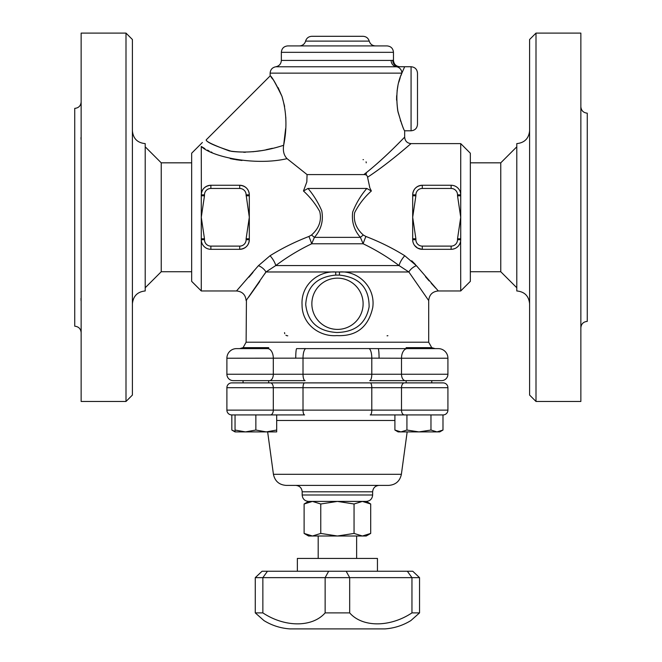 <?xml version="1.0" encoding="UTF-8"?>
<svg xmlns="http://www.w3.org/2000/svg" width="662" height="662" viewBox="0 0 662 662"><rect width="100%" height="100%" fill="white"/><g stroke="black" fill="none" stroke-linecap="round" stroke-linejoin="round"><path stroke-width="0.99" d="M470.343 162.827L500.77 162.827L516.79 146.815M500.77 162.827L500.77 271.743L516.79 287.755M529.6 303.775C528.839 295.997 524.569 291.719 516.79 290.957L516.79 143.613C524.511 142.793 528.789 138.524 529.6 130.795M536.005 33.1L529.6 39.505L529.6 395.065L536.005 401.47L536.005 33.1L580.855 33.1L580.855 401.47L536.005 401.47M580.855 327.798C581.236 323.908 583.371 321.773 587.26 321.393L587.26 113.177C583.396 112.772 581.261 110.637 580.855 106.772M336.817 332.498C318.066 331.331 307.706 322.013 305.72 304.545C306.829 286.671 316.841 276.848 335.758 275.086L339.416 275.086C359.35 277.262 369.247 287.871 369.106 306.903C365.904 323.569 355.138 332.101 336.817 332.498M460.628 241.084L460.727 290.957L438.31 290.957C432.468 291.528 429.266 294.731 428.695 300.573L428.695 342.213L246.115 342.213L243.086 347.658M265.909 272.057L246.173 300.49L265.958 271.974L275.773 265.561C286.977 257.154 298.951 249.888 311.686 243.773L314.409 237.36L360.401 237.36L363.132 243.773C375.867 249.888 387.841 257.154 399.045 265.561L408.851 271.974L428.637 300.49L408.851 271.974A9.607 5.594 145.3 0 1 416.373 265.661L404.772 255.739C392.839 248.3 379.889 241.87 365.912 236.466L363.339 235.043C356.206 228.647 353.301 221.182 354.633 212.667C358.804 204.467 364.381 197.243 371.357 190.995L366.822 188.455C360.906 195.273 356.189 203.143 352.68 212.063C351.497 221.696 354.079 230.128 360.401 237.36A9.607 1.854 142.3 0 1 363.339 235.043M336.784 335.593C356.371 336.544 368.353 327.185 372.747 307.507C375.668 286.886 357.869 270.518 339.474 271.974L335.692 271.974C318.257 270.791 300.854 284.892 302.054 304.694C301.88 324.322 319.696 336.966 336.784 335.593M265.901 272.065L264.767 273.869M259.777 281.449L248.672 297.122M246.43 300.151L246.115 342.213M191.657 271.743L161.23 271.743L145.21 287.755M161.23 271.743L161.23 162.827L145.21 146.815M132.4 130.795C133.161 138.581 137.431 142.851 145.21 143.613L145.21 290.957C137.489 291.776 133.211 296.046 132.4 303.775M125.995 401.47L132.4 395.065L132.4 39.505L125.995 33.1L125.995 401.47L81.145 401.47L81.145 33.1L125.995 33.1M81.145 101.973C80.764 105.854 78.629 107.989 74.74 108.378L74.74 326.192C78.604 326.606 80.739 328.741 81.145 332.605M81.145 304.057L81.145 293.233M81.145 141.337L81.145 130.513M80.954 137.588L81.037 139.442M80.954 298.446L81.037 300.755M387.891 335.692A3.202 3.202 0 0 1 387.055 335.808M287.755 335.808A3.202 3.202 0 0 1 285.926 335.229M284.743 333.689A3.202 3.202 0 0 1 284.552 332.605M366.822 188.455L307.987 188.455C313.548 194.984 318.132 202.406 321.74 210.739C323.619 220.818 321.178 229.697 314.409 237.36A9.607 1.854 37.7 0 0 311.471 235.043L308.906 236.466A9.607 0.96 68.1 0 1 311.686 243.773L363.132 243.773A9.607 0.96 111.9 0 1 365.912 236.466M308.906 236.466C294.929 241.87 281.971 248.3 270.046 255.739A9.607 3.111 56 0 1 275.773 265.561L399.045 265.561A9.607 3.111 124 0 1 404.772 255.739M425.476 276.708L429.1 280.853M431.202 283.204L435.654 288.102M416.373 265.661L438.244 290.891L416.373 265.661M411.723 260.778L415.463 264.552M335.758 275.086L335.692 271.974L265.958 271.974A9.607 5.594 34.7 0 0 258.445 265.661L236.566 290.891L258.445 265.661L270.046 255.739M248.92 277.188L252.967 272.43M307.987 188.455L303.461 190.995C310.023 196.986 315.451 203.822 319.738 211.492C321.864 220.413 319.109 228.266 311.471 235.043M303.461 190.995L306.82 181.934L307.069 174.586L287.027 158.632M201.364 193.494L201.273 146.434C212.105 157.151 255.747 166.021 287.06 158.648C283.94 155.462 282.806 151.002 283.642 145.276C282.798 150.994 283.94 155.454 287.06 158.648M204.475 194.86L201.273 194.86C201.728 189.125 204.93 185.923 210.88 185.252A9.607 9.607 0 0 0 201.273 194.86L201.273 195.795L204.475 195.795L204.475 194.86A6.405 6.405 0 0 1 210.88 188.455L239.71 188.455A6.405 6.405 0 0 1 246.115 194.86L249.317 194.86A9.607 9.607 0 0 0 239.71 185.252C245.652 185.923 248.854 189.125 249.317 194.86L249.317 238.775L246.115 238.775L246.115 239.71A6.405 6.405 0 0 1 239.71 246.115L210.88 246.115A6.405 6.405 0 0 1 204.475 239.71L204.475 238.775L201.273 238.775L201.273 217.285L204.475 195.795M210.632 249.317L239.71 249.317A9.607 9.607 0 0 0 249.317 239.71C248.854 245.445 245.652 248.647 239.71 249.317C245.652 248.647 248.854 245.445 249.317 239.71L249.317 238.775M201.496 241.771L201.273 239.71A9.607 9.607 0 0 0 210.88 249.317L209.697 249.243M246.115 300.573C245.544 294.731 242.342 291.528 236.508 290.957L201.273 290.957L201.273 239.71L204.475 239.71M209.415 185.368L207.355 185.923M205.65 186.8L204.061 188.091M202.911 189.489L201.943 191.335M241.978 160.494L235.614 159.641M234.596 159.468L230.252 158.599M212.063 152.434L210.979 151.921M209.093 150.969L207.479 150.125M204.93 148.685L201.273 146.434C202.498 141.354 202.498 141.354 201.273 146.434M422.042 249.317L417.573 248.085L414.561 245.412M452.576 249.21L454.637 248.647M456.35 247.77L457.93 246.487M459.089 245.081L460.057 243.244M451.12 249.317L451.12 246.115L422.29 246.115A6.405 6.405 0 0 1 415.885 239.71L415.885 238.775L412.683 238.775L412.683 239.71A9.607 9.607 0 0 0 422.29 249.317L451.12 249.317A9.607 9.607 0 0 0 460.727 239.71L460.661 240.86M412.683 238.775L412.683 195.795L415.885 195.795L415.885 194.86L412.683 194.86C413.146 189.125 416.348 185.923 422.29 185.252A9.607 9.607 0 0 0 412.683 194.86L412.683 195.795M451.368 185.252L452.303 185.327M460.504 192.808L460.727 194.86A9.607 9.607 0 0 0 451.12 185.252L422.29 185.252L422.29 188.455L451.12 188.455A6.405 6.405 0 0 1 457.525 194.86L457.525 195.795L460.727 195.795L460.727 238.775L457.525 238.775L457.525 239.71A6.405 6.405 0 0 1 451.12 246.115M393.46 52.323L281.35 52.323C281.731 48.425 283.866 46.29 287.755 45.91L387.055 45.91C390.944 46.29 393.087 48.425 393.46 52.323L393.46 60.325L392.748 60.325A6.405 6.322 -90 0 0 399.07 66.738L404.672 66.738L401.867 73.143C397.134 83.031 395.752 95.527 397.738 110.637C401.271 123.14 403.58 129.86 404.672 130.795C403.861 130.331 401.635 124.034 398.003 111.903C395.644 96.404 396.935 83.478 401.867 73.143L404.672 66.738L411.077 66.738L411.077 130.795L404.672 130.795L404.672 137.208C405.053 141.097 407.188 143.232 411.077 143.613L460.727 143.613L460.727 194.86L457.525 194.86M420.833 185.368L418.773 185.923M417.06 186.8L415.488 188.082M414.329 189.489L413.361 191.326M412.782 193.486L412.683 194.86M369.835 187.826L367.559 177.242C391.763 161.18 412.476 142.032 410.986 143.695C409.108 144.953 389.951 162.463 367.559 177.242C367.253 175.372 366.012 174.487 363.843 174.586L307.069 174.586M370.116 188.455L371.357 190.995M325.133 612.888L325.133 577.645L328.658 571.24L267.473 571.24L262.855 577.645L419.543 577.645L419.543 612.888L410.862 620.584C402.885 625.474 394.221 628.246 384.887 628.9L289.931 628.9C280.489 628.23 271.825 625.458 263.948 620.584L255.267 612.888L262.855 612.888C284.859 627.485 312.39 627.526 325.133 612.888L349.677 612.888C362.371 627.485 389.868 627.526 411.954 612.888L419.543 612.888M267.473 571.24L262.061 571.24L255.267 577.645L262.855 577.645L262.855 612.888M411.954 612.888L411.954 577.645L407.345 571.24L412.749 571.24L419.543 577.645M407.345 571.24L346.16 571.24L349.677 577.645L349.677 612.888M346.16 571.24L328.658 571.24M255.267 577.645L255.267 612.888M297.362 571.24L297.362 558.43L377.448 558.43L377.448 571.24M356.628 536.005L356.628 558.43M337.405 501.415L320.764 503.989L312.439 501.415L362.371 501.415L354.054 503.989L337.405 501.415M295.765 485.395C299.654 485.784 301.789 487.919 302.17 491.8L372.64 491.8L372.64 495.002L302.17 495.002C302.551 498.9 304.685 501.035 308.575 501.415L312.439 501.415L304.115 503.989L304.115 533.431L312.439 536.005L320.764 533.431L337.405 536.005L354.054 533.431L362.371 536.005L370.695 533.431L370.695 503.989L362.371 501.415L366.235 501.415L370.695 503.989M354.054 503.989L354.054 533.431M320.764 503.989L320.764 533.431M370.695 533.431L366.235 536.005L308.575 536.005L304.115 533.431M407.163 431.905L401.379 474.315C399.906 481.158 395.669 484.857 388.685 485.395L286.125 485.395C279.141 484.857 274.912 481.158 273.431 474.315L267.647 431.905L266.273 431.905L276.683 430.043L276.683 431.905L245.453 431.905L255.863 430.043L266.273 431.905M404.399 382.893A4.808 2.896 90 0 0 401.503 387.7L447.917 387.7A4.808 4.808 0 0 0 443.11 382.893A4.808 4.808 0 0 1 447.917 387.7A4.808 4.808 0 0 0 443.11 382.893L231.7 382.893A4.808 4.808 0 0 0 226.892 387.7L371.796 387.7L371.796 410.117A4.808 1.564 90 0 1 370.232 414.925L443.11 414.925A4.808 4.808 0 0 0 447.917 410.117L401.503 410.117A4.808 2.896 90 0 0 404.399 414.925M270.419 414.925L304.578 414.925A4.808 1.564 90 0 1 303.014 410.117L226.892 410.117A4.808 4.808 0 0 0 231.7 414.925L270.419 414.925A4.808 2.896 90 0 0 273.307 410.117L273.307 387.7A4.808 2.896 -90 0 0 270.419 382.893M235.043 431.905L235.043 430.043L245.453 431.905L235.043 431.905L231.824 430.043L231.824 414.925L276.683 414.925L276.683 430.043M372.64 491.8C373.045 487.935 375.188 485.8 379.045 485.395M372.64 495.002C372.259 498.9 370.124 501.035 366.235 501.415M243.053 347.658L243.053 348.617L268.681 348.617L268.681 347.658L243.053 347.658L239.71 348.617L243.053 348.617L239.71 348.617M428.695 342.213L431.732 347.658L406.137 347.658L406.137 348.617L435.108 348.617L431.756 348.617L431.756 347.658L435.108 348.617M406.137 382.893L406.137 380.65L405.359 380.65L441.513 380.65A6.405 6.405 0 0 0 447.917 374.245L371.796 374.245A6.405 2.085 90 0 1 369.71 380.65L405.359 380.65A6.405 3.856 -90 0 1 401.503 374.245L401.503 358.225L447.917 358.225L447.917 374.245M442.986 430.043L439.767 431.905L436.978 431.905L442.986 430.043L442.986 414.925M394.908 430.043L400.915 431.905L398.127 431.905L394.908 430.043L394.908 414.925M418.947 431.905L430.97 430.043L436.978 431.905L400.915 431.905L406.923 430.043L418.947 431.905M235.043 414.925L235.043 430.043M255.863 414.925L255.863 430.043M430.97 414.925L430.97 430.043M406.923 414.925L406.923 430.043M231.824 430.043L235.043 431.475M231.7 382.893A4.808 4.808 0 0 0 226.892 387.7L226.892 410.117M270.278 382.893L304.578 382.893A4.808 1.564 -90 0 0 303.014 387.7L303.014 410.117L401.503 410.117L401.503 387.7L371.796 387.7A4.808 1.564 -90 0 0 370.232 382.893L404.532 382.893M447.917 387.7L447.917 410.117M246.115 194.86L249.317 217.285L246.115 238.775M301.177 348.601L305.827 348.584A9.607 3.128 -90 0 0 303.014 358.15L303.014 374.245L226.892 374.245L226.892 358.225L303.014 358.15L371.796 358.15L371.796 374.245L303.014 374.245A6.405 2.085 90 0 0 305.099 380.65L233.305 380.65L243.053 380.65L243.053 382.893M268.681 382.893L268.681 380.65L269.451 380.65A6.405 3.856 90 0 0 273.307 374.245L273.307 358.225A9.607 5.784 -90 0 0 267.522 348.617L236.508 348.617A9.607 9.607 0 0 0 226.892 358.225A9.607 9.607 0 0 1 236.508 348.617M268.681 348.617L267.522 348.617M283.642 145.276C287.167 128.32 286.613 112.019 281.987 96.371C275.822 83.371 271.883 76.569 270.162 75.956C271.089 75.418 275.028 82.204 281.971 96.329C286.613 111.986 287.167 128.296 283.642 145.276C264.486 151.59 246.38 153.476 229.342 150.936C213.288 145.019 205.576 141.329 206.221 139.872C206.321 142.098 214.778 145.93 231.601 151.366C248.176 153.245 265.528 151.209 283.642 145.276L285.645 128.61M243.707 152.285L245.511 152.26M252.934 151.755L260.414 150.746M266.091 149.695L272.388 148.288M285.876 121.378L285.794 117.199M284.627 106.433L281.987 96.371L278.106 87.607M272.67 79.126L271.172 77.197M401.867 73.143A6.405 6.14 -90 0 0 396.497 66.788L275.748 66.788C272.281 67.499 270.419 69.618 270.137 73.143L401.867 73.143L400.841 75.84M400.27 77.495L398.855 82.113M397.845 86.358L397.084 90.868M396.637 95.7L396.571 100.177M400.295 120.128L400.791 121.551M401.47 123.364L401.867 124.39M366.235 175.049L366.235 172.765C387.303 155.835 405.293 136.215 404.647 137.233C403.506 137.969 385.218 158.044 363.843 174.586M226.892 374.245A6.405 6.405 0 0 0 233.305 380.65M378.134 348.617L368.982 348.584A9.607 3.128 90 0 1 371.796 358.15L401.503 358.225A9.607 5.784 90 0 1 407.287 348.617L378.134 348.617A9.607 0.943 90 0 1 379.078 358.225M438.31 348.617A9.607 9.607 0 0 1 447.917 358.225A9.607 9.607 0 0 0 438.31 348.617L407.287 348.617M295.74 358.225A9.607 0.943 -90 0 1 296.675 348.617L368.982 348.584M202.39 142.487L191.657 153.22L191.657 281.35L201.273 290.957M204.475 238.775L201.273 217.285L201.273 195.795M460.727 290.957L470.343 281.35L470.343 153.22L460.727 143.613M239.71 188.455L239.71 185.252L210.88 185.252L210.88 188.455M246.115 195.795L249.317 195.795M201.273 238.775L201.273 239.71M457.525 239.71L460.727 239.71L460.727 238.775M457.525 195.795L460.727 217.285L457.525 238.775M415.885 238.775L412.683 217.285L415.885 195.795M460.727 195.795L460.727 194.86M411.077 130.795C414.975 130.422 417.11 128.287 417.49 124.39L417.49 73.143C417.11 69.245 414.975 67.11 411.077 66.738M392.748 60.325L391.143 60.424M299.373 45.91A6.405 6.405 0 0 0 305.579 41.11C306.556 38.098 308.624 36.501 311.777 36.302L363.033 36.302C366.194 36.501 368.254 38.098 369.239 41.11L305.579 41.11M404.672 66.738L399.07 66.738M363.033 159.625A3.202 3.202 0 0 1 363.463 159.658M366.078 161.842A3.202 3.202 0 0 1 366.235 162.827M311.86 303.775A25.628 25.628 0 0 1 335.94 278.197A25.628 25.628 0 0 1 363.09 302.741A25.628 25.628 0 0 1 338.001 329.395A25.628 25.628 0 0 1 311.86 303.775M339.416 275.086L339.474 271.974L408.851 271.974M401.379 474.315L273.431 474.315M276.683 420.469L394.908 420.469M246.115 239.71L249.317 239.71M239.71 246.115L239.71 249.317M210.88 249.317L210.88 246.115M422.29 246.115L422.29 249.317M415.885 239.71L412.683 239.71M451.12 185.252L451.12 188.455M415.885 194.86A6.405 6.405 0 0 1 422.29 188.455M275.748 66.788C279.207 66.051 281.077 63.933 281.35 60.424L391.126 60.424A6.405 6.14 -90 0 0 396.497 66.788M470.343 271.743L500.77 271.743M191.657 162.827L161.23 162.827M318.19 536.005L318.19 558.43M308.575 501.415L304.115 503.989M302.17 491.8L302.17 495.002M431.756 382.893L431.756 380.65M270.137 73.143L270.137 75.923L206.205 139.856M393.46 60.325C393.849 64.214 395.984 66.349 399.873 66.738M281.35 52.323L281.35 60.424M375.437 45.91C372.284 45.719 370.215 44.114 369.239 41.11"/></g></svg>
